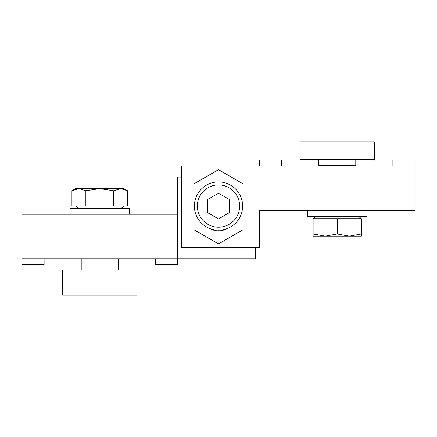 <?xml version="1.0" encoding="UTF-8"?>
<svg xmlns="http://www.w3.org/2000/svg" width="437" height="437" viewBox="0 0 437 437"><rect width="100%" height="100%" fill="white"/><g stroke="black" fill="none" stroke-linecap="round" stroke-linejoin="round"><path stroke-width="0.66" d="M218.5 181.95A24.117 24.117 0 0 1 242.617 206.073A24.117 24.117 0 0 1 218.5 230.19A24.117 24.117 0 0 1 194.383 206.073A24.117 24.117 0 0 1 218.5 181.95M218.5 184.922A21.151 21.151 0 0 1 239.651 206.073A21.151 21.151 0 0 1 218.5 227.218A21.151 21.151 0 0 1 197.349 206.073A21.151 21.151 0 0 1 218.5 184.922M218.5 193.22L229.633 199.643L229.633 212.497L218.5 218.926L207.367 212.497L207.367 199.643L218.5 193.22M358.116 236.122L361.35 236.122L361.35 218.686L313.116 218.686L313.116 236.122L358.116 236.122M361.35 233.97L349.289 236.122L337.233 233.97L325.172 236.122L313.116 233.97M337.233 233.97L337.233 218.686M78.884 188.631L75.65 188.631L71.919 190.783L78.884 188.631L71.919 190.783L71.919 206.073L127.615 206.073L127.615 190.783L120.656 188.631L78.884 188.631L85.843 190.783L99.767 188.631L113.691 190.783L120.656 188.631L123.884 188.631L127.615 190.783M121.289 208.296L123.884 206.073M78.25 208.296L75.65 206.073M85.843 190.783L85.843 206.073M113.691 190.783L113.691 206.073M126.075 189.975L125.561 189.74M122.671 188.828L122.213 188.746M121.339 188.653L120.841 188.631M62.666 295.117L62.666 269.891L136.874 269.891L136.874 295.117L62.666 295.117M374.334 141.883L374.334 159.691L300.126 159.691L300.126 141.883L374.334 141.883M355.784 159.691L355.784 165.257L318.682 165.257L318.682 159.691M366.916 210.525L366.916 216.457L307.55 216.457L307.55 210.525M129.45 214.234L129.45 208.296L70.084 208.296L70.084 214.234M259.316 210.525L259.316 247.626L181.399 247.626L181.399 166L415.15 166L415.15 210.525L259.316 210.525M242.988 229.78L242.988 183.846L218.5 169.709L194.012 183.846L194.012 229.78L218.5 243.917L242.988 229.78M259.316 166L259.316 160.062L281.575 160.062L281.575 166M415.15 166L415.15 160.062L392.89 160.062L392.89 166M226.066 228.972A15.585 15.585 0 0 1 210.934 228.972M181.399 177.127L177.684 177.127L177.684 258.759L255.601 258.759L255.601 247.626M177.684 214.234L21.85 214.234L21.85 258.759L177.684 258.759L177.684 264.696L155.425 264.696L155.425 258.759M21.85 258.759L21.85 264.696L44.11 264.696L44.11 258.759M315.711 216.457L313.116 218.686M322.391 166L322.391 165.257M352.075 166L352.075 165.257M358.75 216.457L361.35 218.686M81.216 269.891L81.216 258.759M118.318 269.891L118.318 258.759"/></g></svg>
